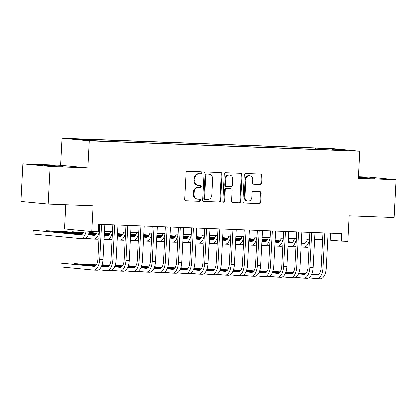 <?xml version="1.0" encoding="UTF-8"?>
<svg xmlns="http://www.w3.org/2000/svg" width="417" height="417" viewBox="0 0 417 417"><rect width="100%" height="100%" fill="white"/><g stroke="black" fill="none" stroke-linecap="round" stroke-linejoin="round"><path stroke-width="0.63" d="M202.073 172.914A1.037 0.902 95.5 0 0 201.229 171.846L187.53 171.319A1.48 1.287 95.5 0 0 186.164 172.747L184.767 199.347A1.48 1.287 95.5 0 0 185.982 200.874L199.68 201.401A1.037 0.902 95.5 0 0 199.785 199.331L198.012 199.263A4.738 4.128 95.5 0 1 197.804 199.248A4.738 4.128 95.5 0 1 194.134 194.374L194.254 192.159A4.738 4.128 95.5 0 1 198.628 187.587L200.4 187.66A1.037 0.902 95.5 0 0 200.509 185.591L198.737 185.523A4.738 4.128 95.5 0 1 198.528 185.508A4.738 4.128 95.5 0 1 194.859 180.634L194.974 178.419A4.738 4.128 95.5 0 1 199.347 173.847L201.119 173.915A1.037 0.902 95.5 0 0 202.073 172.914M198.528 185.508L197.788 185.435A4.738 4.128 95.5 0 1 194.119 180.561L194.239 178.346A4.738 4.128 95.5 0 1 198.612 173.774L200.384 173.842A1.037 0.902 95.5 0 0 200.744 171.83M185.674 200.822L198.94 201.328A1.037 0.902 95.5 0 0 199.305 199.316M197.804 199.248L197.069 199.18A4.738 4.128 95.5 0 1 193.399 194.306L193.514 192.091A4.738 4.128 95.5 0 1 197.887 187.52L199.66 187.587A1.037 0.902 95.5 0 0 200.024 185.57M358.427 177.632L375.081 178.34L358.448 177.303M48.81 165.398L43.889 165.351L48.653 165.804L63.165 166.362L48.81 165.398M323.884 148.395L331.062 148.879L323.884 148.395M260.271 184.554A1.48 1.287 95.5 0 0 261.636 183.126L262.027 175.661A1.48 1.287 95.5 0 0 260.818 174.134L245.608 173.55A1.48 1.287 95.5 0 0 244.237 174.978L242.845 201.578A1.48 1.287 95.5 0 0 244.054 203.105L259.27 203.689A1.48 1.287 95.5 0 0 260.635 202.261L261.11 193.248A1.48 1.287 95.5 0 0 259.895 191.721L253.385 191.471A1.48 1.287 95.5 0 0 252.019 192.899L251.785 197.366A3.961 3.451 95.5 0 1 247.953 201.176A3.961 3.451 95.5 0 1 244.888 197.105L245.806 179.591A3.961 3.451 95.5 0 1 249.637 175.781A3.961 3.451 95.5 0 1 252.702 179.857L252.551 182.776A1.48 1.287 95.5 0 0 253.76 184.304L259.536 184.481A1.48 1.287 95.5 0 0 260.901 183.053L261.292 175.588A1.48 1.287 95.5 0 0 260.385 174.118M50.087 166.519L87.846 167.968L60.58 165.33L22.82 163.881L50.087 166.519L48.111 204.153L93.095 205.883L91.756 231.477L98.318 231.727L98.714 224.2L341.685 233.53L341.288 241.057L347.856 241.307L349.196 215.719L394.18 217.445L396.15 179.81L368.889 177.168L358.474 176.772M87.846 167.968L89.264 140.868L359.814 151.262L358.391 178.356L396.15 179.81M221.938 174.124A1.48 1.287 95.5 0 0 220.723 172.596L205.513 172.012A1.48 1.287 95.5 0 0 204.148 173.441L202.751 200.04A1.48 1.287 95.5 0 0 203.965 201.567L219.175 202.151A1.48 1.287 95.5 0 0 220.541 200.723L221.938 174.124L221.198 174.051A1.48 1.287 95.5 0 0 220.296 172.581M225.561 172.779L240.771 173.363A1.48 1.287 95.5 0 1 241.985 174.89L240.588 201.489A1.48 1.287 95.5 0 1 239.222 202.917L232.712 202.667A1.48 1.287 95.5 0 1 231.503 201.14L232.066 190.355A1.48 1.287 95.5 0 0 230.856 188.828L226.535 188.661A1.48 1.287 95.5 0 0 225.17 190.089L224.581 201.322A1.037 0.902 95.5 0 1 222.777 201.249L224.195 174.207A1.48 1.287 95.5 0 1 225.561 172.779M48.111 204.153L20.85 201.515L22.82 163.881M77.546 139.21L82.821 139.341L80.512 139.122L70.593 138.741L77.546 139.21M89.264 140.868L62.003 138.23L332.547 148.624L359.814 151.262M315.659 149.395L315.721 148.144L84.573 139.268L89.733 139.768L90.009 140.43M315.721 148.144L335.325 149.197L346.527 150.282L332.078 149.729L337.238 150.224L106.09 141.347L86.486 140.294L75.284 139.21L89.733 139.768M65.75 204.83L64.489 228.839L91.756 231.477M60.58 165.33L62.003 138.23M327.757 239.895L341.288 241.057M98.355 231.081L99.355 231.122M104.49 231.32L112.491 231.628M117.62 231.821L125.621 232.128M130.756 232.326L138.757 232.634M143.886 232.832L151.892 233.139M157.021 233.338L165.023 233.645M170.152 233.838L178.158 234.145M183.287 234.344L191.288 234.651M196.423 234.849L204.424 235.157M209.553 235.355L217.554 235.662M222.688 235.86L230.69 236.163M235.819 236.361L243.825 236.668M248.954 236.866L256.955 237.174M262.09 237.372L270.091 237.68M275.22 237.878L283.221 238.185M288.356 238.378L296.357 238.686M301.486 238.884L309.492 239.191M314.621 239.389L322.622 239.697M330.598 233.103L330.233 239.989M332.078 149.729L331.911 150.021M321.283 149.614L320.882 148.645M335.325 149.197L335.049 149.839M203.658 201.51L218.44 202.078A1.48 1.287 95.5 0 0 219.806 200.65L221.198 174.051M206.822 174.134A1.037 0.902 95.5 0 0 205.868 175.135L204.643 198.482A1.037 0.902 95.5 0 0 205.492 199.55L207.358 199.623A4.738 4.128 95.5 0 0 211.732 195.052L212.571 179.091A4.738 4.128 95.5 0 0 208.901 174.223A4.738 4.128 95.5 0 0 208.693 174.207L206.087 174.061A1.037 0.902 95.5 0 0 205.128 175.062L205.868 175.135M205.399 199.54L204.752 199.477A1.037 0.902 95.5 0 1 203.908 198.409L205.128 175.062M208.901 174.223L208.166 174.15A4.738 4.128 95.5 0 0 207.958 174.134L208.693 174.207M206.087 174.061L207.958 174.134M232.405 202.615L238.488 202.85A1.48 1.287 95.5 0 0 239.853 201.421L241.245 174.822A1.48 1.287 95.5 0 0 240.343 173.347M230.247 188.771A1.48 1.287 95.5 0 0 230.116 188.755L225.8 188.588A1.48 1.287 95.5 0 0 224.435 190.016L223.846 201.249L224.581 201.322M223.22 202.193A1.037 0.902 95.5 0 0 223.846 201.249M232.655 179.159A3.961 3.451 95.5 0 0 229.585 175.088A3.961 3.451 95.5 0 0 225.753 178.898L225.43 185.065A1.48 1.287 95.5 0 0 226.645 186.592L230.961 186.759A1.48 1.287 95.5 0 0 232.332 185.33L232.655 179.159M229.585 175.088L228.85 175.015A3.961 3.451 95.5 0 0 225.018 178.825L225.753 178.898M226.514 186.581L225.91 186.524A1.48 1.287 95.5 0 1 224.695 184.997L225.018 178.825M253.453 184.246L259.536 184.481M249.637 175.781L248.897 175.713A3.961 3.451 95.5 0 0 245.071 179.518L245.806 179.591M247.953 201.176L247.218 201.103A3.961 3.451 95.5 0 1 244.153 197.032L245.071 179.518M243.752 203.048L258.53 203.616A1.48 1.287 95.5 0 0 259.9 202.188L260.37 193.175A1.48 1.287 95.5 0 0 259.463 191.705M84.213 230.747A7.542 3.696 92.2 0 1 80.757 234.766A7.542 3.696 92.2 0 1 80.653 234.761L33.162 230.163L32.964 233.927L80.455 238.524A11.311 5.546 -87.8 0 0 80.611 238.534A11.311 5.546 -87.8 0 0 86.178 230.935M81.487 234.646L33.162 230.163M83.739 238.649A11.311 5.546 -87.8 0 0 83.895 238.66A11.311 5.546 -87.8 0 0 89.426 231.247M94.643 266.182L61.059 263.122L60.861 266.885L93.611 270.054A11.311 5.546 -87.8 0 0 93.773 270.07A11.311 5.546 -87.8 0 0 99.731 259.301L101.566 224.31M96.895 270.185A11.311 5.546 -87.8 0 0 97.052 270.195A11.311 5.546 -87.8 0 0 103.015 259.426L104.849 224.435M99.715 224.237L97.891 259.124A7.542 3.696 92.2 0 1 93.914 266.301A7.542 3.696 92.2 0 1 93.809 266.291L61.059 263.122M97.213 231.685A7.542 3.696 92.2 0 1 93.888 235.271A7.542 3.696 92.2 0 1 93.783 235.261L88.315 234.735M94.617 235.152L88.399 234.552M82.498 233.979L49.581 230.794L46.297 230.669L46.266 231.237M82.305 234.151L46.297 230.669M85.506 238.243L93.585 239.024A11.311 5.546 -87.8 0 0 93.747 239.035A11.311 5.546 -87.8 0 0 99.35 231.253M96.869 239.155A11.311 5.546 -87.8 0 0 97.031 239.165A11.311 5.546 -87.8 0 0 98.97 238.54M110.536 231.55A7.542 3.696 92.2 0 1 107.023 235.772A7.542 3.696 92.2 0 1 106.919 235.767L104.266 235.511M107.753 235.657L104.276 235.318M95.629 234.484L88.696 233.812M83.082 233.27L62.712 231.299L59.428 231.169L59.402 231.743M95.441 234.656L88.623 233.994M82.957 233.447L59.428 231.169M98.636 238.748L98.954 238.779M104.073 239.275L106.721 239.53A11.311 5.546 -87.8 0 0 106.877 239.54A11.311 5.546 -87.8 0 0 112.481 231.758M110.005 239.655A11.311 5.546 -87.8 0 0 110.161 239.666A11.311 5.546 -87.8 0 0 112.1 239.045M123.672 232.055A7.542 3.696 92.2 0 1 120.159 236.277A7.542 3.696 92.2 0 1 120.049 236.272L117.401 236.017M120.883 236.163L117.412 235.824M108.764 234.99L104.318 234.557M96.218 233.775L88.951 233.072M83.515 232.545L72.563 231.675L72.532 232.248M108.576 235.162L104.307 234.75M96.087 233.953L88.889 233.254M83.416 232.728L72.563 231.675M111.772 239.254L112.09 239.285M117.203 239.78L119.856 240.036A11.311 5.546 -87.8 0 0 120.013 240.046A11.311 5.546 -87.8 0 0 125.616 232.264M123.14 240.161A11.311 5.546 -87.8 0 0 123.296 240.171A11.311 5.546 -87.8 0 0 125.236 239.551M136.807 232.561A7.542 3.696 92.2 0 1 133.289 236.783A7.542 3.696 92.2 0 1 133.185 236.778L130.537 236.517M134.019 236.663L130.542 236.33M121.894 235.49L117.453 235.063M109.348 234.276L104.359 233.796M96.645 233.051L89.17 232.326M121.707 235.668L117.443 235.251M109.223 234.458L104.349 233.984M96.551 233.228L89.118 232.514M124.902 239.759L125.22 239.785M130.339 240.281L132.987 240.541A11.311 5.546 -87.8 0 0 133.143 240.552A11.311 5.546 -87.8 0 0 138.752 232.764M136.27 240.666A11.311 5.546 -87.8 0 0 136.427 240.677A11.311 5.546 -87.8 0 0 138.366 240.056M98.662 269.778L106.747 270.56A11.311 5.546 -87.8 0 0 106.903 270.57A11.311 5.546 -87.8 0 0 112.866 259.807L114.696 224.815M110.031 270.685A11.311 5.546 -87.8 0 0 110.187 270.696A11.311 5.546 -87.8 0 0 116.145 259.932L117.98 224.94M112.851 224.742L111.021 259.629A7.542 3.696 92.2 0 1 107.049 266.807A7.542 3.696 92.2 0 1 106.945 266.797L101.477 266.27M107.779 266.687L101.56 266.082M95.655 265.514L77.473 263.752L74.19 263.627L74.163 264.201M95.467 265.686L74.19 263.627M111.798 270.284L119.877 271.066A11.311 5.546 -87.8 0 0 120.039 271.076A11.311 5.546 -87.8 0 0 125.997 260.307L127.831 225.316M123.161 271.191A11.311 5.546 -87.8 0 0 123.323 271.201A11.311 5.546 -87.8 0 0 129.28 260.437L131.115 225.446M125.986 225.248L124.157 260.13A7.542 3.696 92.2 0 1 120.179 267.307A7.542 3.696 92.2 0 1 120.075 267.302L114.612 266.771M120.909 267.193L114.691 266.588M108.79 266.02L101.852 265.348M96.244 264.805L87.325 264.133L87.294 264.706M108.597 266.192L101.784 265.53M96.113 264.983L87.325 264.133M124.928 270.789L133.013 271.571A11.311 5.546 -87.8 0 0 133.169 271.582A11.311 5.546 -87.8 0 0 139.132 260.813L140.967 225.821M136.296 271.696A11.311 5.546 -87.8 0 0 136.453 271.707A11.311 5.546 -87.8 0 0 142.416 260.938L144.246 225.946M139.116 225.753L137.287 260.635A7.542 3.696 92.2 0 1 133.315 267.813A7.542 3.696 92.2 0 1 133.211 267.808L127.743 267.276M134.045 267.693L127.826 267.094M121.92 266.52L114.988 265.853M109.374 265.306L102.076 264.701M121.733 266.698L114.92 266.036M109.249 265.488L102.05 264.79M138.063 271.29L146.148 272.077A11.311 5.546 -87.8 0 0 146.304 272.087A11.311 5.546 -87.8 0 0 152.262 261.318L154.097 226.327M149.432 272.202A11.311 5.546 -87.8 0 0 149.588 272.212A11.311 5.546 -87.8 0 0 155.546 261.443L157.381 226.452M152.252 226.254L150.422 261.141A7.542 3.696 92.2 0 1 146.45 268.319A7.542 3.696 92.2 0 1 146.346 268.308L140.878 267.782M147.175 268.199L140.956 267.599M135.056 267.026L128.123 266.354M122.509 265.811L115.212 265.202M134.868 267.198L128.05 266.541M122.379 265.994L115.181 265.295M149.938 233.067A7.542 3.696 92.2 0 1 146.424 237.289A7.542 3.696 92.2 0 1 146.32 237.278L143.667 237.023M147.154 237.169L143.677 236.835M135.03 235.996L130.584 235.569M122.483 234.781L117.49 234.297M109.78 233.551L104.396 233.03M134.842 236.168L130.573 235.756M122.353 234.959L117.479 234.49M109.681 233.734L104.386 233.223M138.037 240.26L138.355 240.291M143.469 240.786L146.122 241.042A11.311 5.546 -87.8 0 0 146.278 241.052A11.311 5.546 -87.8 0 0 151.882 233.27M149.406 241.172A11.311 5.546 -87.8 0 0 149.562 241.182A11.311 5.546 -87.8 0 0 151.501 240.562M151.194 271.795L159.278 272.577A11.311 5.546 -87.8 0 0 159.44 272.588A11.311 5.546 -87.8 0 0 165.398 261.824L167.233 226.832M162.562 272.702A11.311 5.546 -87.8 0 0 162.719 272.718A11.311 5.546 -87.8 0 0 168.682 261.949L170.517 226.957M165.382 226.759L163.558 261.647A7.542 3.696 92.2 0 1 159.581 268.824A7.542 3.696 92.2 0 1 159.476 268.814L154.009 268.287M160.31 268.704L154.092 268.1M148.186 267.532L141.254 266.859M135.64 266.317L128.347 265.707M147.999 267.704L141.186 267.047M135.515 266.494L128.316 265.801M163.073 233.567A7.542 3.696 92.2 0 1 159.555 237.789A7.542 3.696 92.2 0 1 159.45 237.784L156.802 237.528M160.284 237.674L156.813 237.336M148.165 236.502L143.719 236.069M135.619 235.287L130.625 234.802M122.916 234.057L117.531 233.536M147.972 236.674L143.709 236.262M135.489 235.464L130.615 234.995M122.817 234.239L117.521 233.728M151.173 240.765L151.491 240.797M156.604 241.292L159.252 241.547A11.311 5.546 -87.8 0 0 159.414 241.558A11.311 5.546 -87.8 0 0 165.017 233.775M162.536 241.672A11.311 5.546 -87.8 0 0 162.698 241.683A11.311 5.546 -87.8 0 0 164.632 241.062M164.329 272.301L172.414 273.083A11.311 5.546 -87.8 0 0 172.57 273.093A11.311 5.546 -87.8 0 0 178.533 262.329L180.363 227.333M175.698 273.208A11.311 5.546 -87.8 0 0 175.854 273.218A11.311 5.546 -87.8 0 0 181.812 262.455L183.647 227.463M178.518 227.265L176.688 262.147A7.542 3.696 92.2 0 1 172.716 269.325A7.542 3.696 92.2 0 1 172.612 269.319L167.144 268.793M173.446 269.21L167.227 268.605M161.322 268.037L154.389 267.365M148.775 266.823L141.478 266.213M161.134 268.209L154.316 267.547M148.645 267L141.446 266.301M176.203 234.073A7.542 3.696 92.2 0 1 172.69 238.295A7.542 3.696 92.2 0 1 172.586 238.289L169.933 238.034M173.42 238.18L169.943 237.841M161.296 237.007L156.849 236.575M148.749 235.793L143.756 235.308M136.046 234.562L130.662 234.041M161.108 237.179L156.839 236.767M148.624 235.97L143.745 235.501M135.952 234.745L130.657 234.229M164.303 241.271L164.621 241.302M169.735 241.797L172.388 242.053A11.311 5.546 -87.8 0 0 172.544 242.063A11.311 5.546 -87.8 0 0 178.148 234.281M175.672 242.178A11.311 5.546 -87.8 0 0 175.828 242.188A11.311 5.546 -87.8 0 0 177.767 241.568M177.465 272.807L185.544 273.588A11.311 5.546 -87.8 0 0 185.706 273.599A11.311 5.546 -87.8 0 0 191.664 262.83L193.498 227.838M188.828 273.714A11.311 5.546 -87.8 0 0 188.99 273.724A11.311 5.546 -87.8 0 0 194.947 262.955L196.782 227.963M191.653 227.771L189.824 262.653A7.542 3.696 92.2 0 1 185.846 269.83A7.542 3.696 92.2 0 1 185.742 269.825L180.28 269.293M186.576 269.71L180.358 269.111M174.457 268.538L167.519 267.87M161.911 267.328L154.613 266.718M174.264 268.715L167.452 268.053M161.78 267.506L154.582 266.807M189.339 234.578A7.542 3.696 92.2 0 1 185.826 238.8A7.542 3.696 92.2 0 1 185.716 238.795L183.068 238.534M186.55 238.68L183.079 238.347M174.431 237.508L169.985 237.08M161.885 236.293L156.891 235.813M149.182 235.068L143.797 234.547M174.243 237.685L169.974 237.268M161.754 236.475L156.881 236.001M149.083 235.251L143.787 234.735M177.439 241.777L177.757 241.808M182.87 242.298L185.523 242.558A11.311 5.546 -87.8 0 0 185.68 242.569A11.311 5.546 -87.8 0 0 191.283 234.781M188.802 242.684A11.311 5.546 -87.8 0 0 188.964 242.694A11.311 5.546 -87.8 0 0 190.903 242.074M190.595 273.307L198.68 274.094A11.311 5.546 -87.8 0 0 198.836 274.105A11.311 5.546 -87.8 0 0 204.799 263.335L206.634 228.344M201.964 274.219A11.311 5.546 -87.8 0 0 202.12 274.23A11.311 5.546 -87.8 0 0 208.083 263.461L209.913 228.469M204.783 228.271L202.954 263.158A7.542 3.696 92.2 0 1 198.982 270.336A7.542 3.696 92.2 0 1 198.878 270.331L193.41 269.799M199.712 270.216L193.493 269.617M187.587 269.043L180.655 268.371M175.041 267.829L167.743 267.219M187.4 269.215L180.587 268.558M174.916 268.011L167.717 267.313M202.474 235.084A7.542 3.696 92.2 0 1 198.956 239.306A7.542 3.696 92.2 0 1 198.852 239.295L196.204 239.04M199.686 239.186L196.209 238.852M187.561 238.013L183.12 237.586M175.015 236.799L170.027 236.314M162.312 235.569L156.933 235.047M187.374 238.185L183.11 237.773M174.89 236.981L170.016 236.507M162.218 235.751L156.922 235.24M190.569 242.277L190.887 242.308M196.006 242.803L198.654 243.059A11.311 5.546 -87.8 0 0 198.81 243.069A11.311 5.546 -87.8 0 0 204.419 235.287M201.937 243.189A11.311 5.546 -87.8 0 0 202.094 243.2A11.311 5.546 -87.8 0 0 204.033 242.579M203.731 273.813L211.815 274.594A11.311 5.546 -87.8 0 0 211.972 274.605A11.311 5.546 -87.8 0 0 217.929 263.841L219.764 228.85M215.099 274.72A11.311 5.546 -87.8 0 0 215.255 274.735A11.311 5.546 -87.8 0 0 221.213 263.966L223.048 228.975M217.919 228.777L216.089 263.664A7.542 3.696 92.2 0 1 212.117 270.841A7.542 3.696 92.2 0 1 212.008 270.831L206.545 270.305M212.842 270.722L206.623 270.122M200.723 269.549L193.79 268.876M188.176 268.334L180.879 267.724M200.535 269.721L193.717 269.064M188.046 268.512L180.848 267.818M215.605 235.584A7.542 3.696 92.2 0 1 212.091 239.811A7.542 3.696 92.2 0 1 211.987 239.801L209.334 239.546M212.821 239.692L209.344 239.353M200.697 238.519L196.251 238.086M188.15 237.304L183.157 236.82M175.448 236.074L170.063 235.553M200.509 238.691L196.24 238.279M188.02 237.482L183.146 237.012M175.348 236.257L170.053 235.746M203.704 242.783L204.022 242.814M209.136 243.309L211.789 243.564A11.311 5.546 -87.8 0 0 211.945 243.575A11.311 5.546 -87.8 0 0 217.549 235.793M215.073 243.69A11.311 5.546 -87.8 0 0 215.229 243.7A11.311 5.546 -87.8 0 0 217.168 243.08M216.861 274.318L224.945 275.1A11.311 5.546 -87.8 0 0 225.102 275.111A11.311 5.546 -87.8 0 0 231.065 264.347L232.9 229.355M228.229 275.225A11.311 5.546 -87.8 0 0 228.386 275.236A11.311 5.546 -87.8 0 0 234.349 264.472L236.184 229.48M231.049 229.282L229.225 264.164A7.542 3.696 92.2 0 1 225.248 271.342A7.542 3.696 92.2 0 1 225.144 271.337L219.676 270.81M225.978 271.227L219.759 270.623M213.853 270.054L206.921 269.382M201.307 268.84L194.014 268.23M213.666 270.226L206.853 269.564M201.182 269.017L193.983 268.324M228.74 236.09A7.542 3.696 92.2 0 1 225.222 240.312A7.542 3.696 92.2 0 1 225.117 240.307L222.47 240.051M225.951 240.197L222.48 239.858M213.827 239.024L209.386 238.592M201.286 237.81L196.292 237.325M188.583 236.58L183.199 236.058M213.64 239.196L209.376 238.785M201.156 237.987L196.282 237.518M188.484 236.762L183.188 236.251M216.84 243.288L217.153 243.32M222.271 243.815L224.919 244.07A11.311 5.546 -87.8 0 0 225.081 244.081A11.311 5.546 -87.8 0 0 230.684 236.298M228.203 244.195A11.311 5.546 -87.8 0 0 228.365 244.206A11.311 5.546 -87.8 0 0 230.299 243.585M229.996 274.824L238.081 275.606A11.311 5.546 -87.8 0 0 238.237 275.616A11.311 5.546 -87.8 0 0 244.2 264.847L246.03 229.856M241.365 275.731A11.311 5.546 -87.8 0 0 241.521 275.741A11.311 5.546 -87.8 0 0 247.479 264.972L249.314 229.981M244.185 229.788L242.355 264.67A7.542 3.696 92.2 0 1 238.383 271.848A7.542 3.696 92.2 0 1 238.279 271.842L232.811 271.311M239.113 271.733L232.889 271.128M226.989 270.555L220.056 269.888M214.442 269.346L207.145 268.736M226.801 270.732L219.983 270.07M214.312 269.523L207.113 268.824M241.87 236.595A7.542 3.696 92.2 0 1 238.357 240.817A7.542 3.696 92.2 0 1 238.253 240.812L235.6 240.552M239.087 240.698L235.61 240.364M226.963 239.525L222.516 239.097M214.416 238.31L209.423 237.831M201.713 237.085L196.329 236.564M226.775 239.702L222.506 239.285M214.291 238.493L209.412 238.018M201.62 237.268L196.324 236.752M229.97 243.794L230.288 243.825M235.402 244.32L238.055 244.576A11.311 5.546 -87.8 0 0 238.211 244.586A11.311 5.546 -87.8 0 0 243.815 236.799M241.339 244.701A11.311 5.546 -87.8 0 0 241.495 244.711A11.311 5.546 -87.8 0 0 243.434 244.091M243.132 275.329L251.211 276.111A11.311 5.546 -87.8 0 0 251.373 276.122A11.311 5.546 -87.8 0 0 257.331 265.353L259.166 230.361M254.495 276.236A11.311 5.546 -87.8 0 0 254.657 276.247A11.311 5.546 -87.8 0 0 260.615 265.478L262.449 230.486M257.315 230.288L255.491 265.176A7.542 3.696 92.2 0 1 251.514 272.353A7.542 3.696 92.2 0 1 251.409 272.348L245.941 271.816M252.243 272.233L246.025 271.634M240.124 271.06L233.186 270.388M227.578 269.846L220.28 269.236M239.931 271.232L233.119 270.576M227.447 270.028L220.249 269.33M256.262 275.83L264.347 276.612A11.311 5.546 -87.8 0 0 264.503 276.622A11.311 5.546 -87.8 0 0 270.466 265.858L272.301 230.867M267.631 276.742A11.311 5.546 -87.8 0 0 267.787 276.752A11.311 5.546 -87.8 0 0 273.75 265.983L275.58 230.992M270.451 230.794L268.621 265.681A7.542 3.696 92.2 0 1 264.649 272.859A7.542 3.696 92.2 0 1 264.545 272.848L259.077 272.322M265.379 272.739L259.16 272.139M253.255 271.566L246.322 270.894M240.708 270.352L233.411 269.742M253.067 271.738L246.249 271.081M240.583 270.529L233.384 269.835M269.398 276.335L277.482 277.117A11.311 5.546 -87.8 0 0 277.639 277.128A11.311 5.546 -87.8 0 0 283.596 266.364L285.431 231.372M280.766 277.242A11.311 5.546 -87.8 0 0 280.922 277.253A11.311 5.546 -87.8 0 0 286.88 266.489L288.715 231.498M283.586 231.299L281.756 266.182A7.542 3.696 92.2 0 1 277.785 273.359A7.542 3.696 92.2 0 1 277.675 273.354L272.212 272.827M278.509 273.244L272.291 272.64M266.39 272.072L259.452 271.399M253.844 270.857L246.546 270.247M266.202 272.244L259.384 271.582M253.713 271.034L246.515 270.341M255.006 237.101A7.542 3.696 92.2 0 1 251.493 241.323A7.542 3.696 92.2 0 1 251.383 241.313L248.735 241.057M252.217 241.203L248.746 240.87M240.098 240.03L235.652 239.603M227.552 238.816L222.558 238.336M214.849 237.586L209.464 237.065M239.905 240.202L235.641 239.791M227.421 238.998L222.548 238.524M214.75 237.768L209.454 237.257M243.106 244.294L243.424 244.326M248.537 244.821L251.19 245.076A11.311 5.546 -87.8 0 0 251.347 245.092A11.311 5.546 -87.8 0 0 256.95 237.304M254.469 245.206A11.311 5.546 -87.8 0 0 254.631 245.217A11.311 5.546 -87.8 0 0 256.57 244.597M268.141 237.601A7.542 3.696 92.2 0 1 264.623 241.829A7.542 3.696 92.2 0 1 264.519 241.818L261.866 241.563M265.353 241.709L261.876 241.37M253.228 240.536L248.782 240.103M240.682 239.322L235.694 238.837M227.979 238.091L222.6 237.57M253.041 240.708L248.777 240.296M240.557 239.499L235.683 239.03M227.885 238.274L222.589 237.763M256.236 244.8L256.554 244.831M261.673 245.326L264.321 245.582A11.311 5.546 -87.8 0 0 264.477 245.592A11.311 5.546 -87.8 0 0 270.086 237.81M267.605 245.707A11.311 5.546 -87.8 0 0 267.761 245.717A11.311 5.546 -87.8 0 0 269.7 245.097M281.272 238.107A7.542 3.696 92.2 0 1 277.758 242.329A7.542 3.696 92.2 0 1 277.654 242.324L275.001 242.068M278.488 242.214L275.012 241.876M266.364 241.042L261.918 240.609M253.817 239.827L248.824 239.342M241.115 238.597L235.73 238.076M266.176 241.214L261.907 240.802M253.687 240.004L248.813 239.535M241.016 238.779L235.72 238.269M269.372 245.305L269.69 245.337M274.803 245.832L277.456 246.087A11.311 5.546 -87.8 0 0 277.613 246.098A11.311 5.546 -87.8 0 0 283.216 238.315M280.74 246.212A11.311 5.546 -87.8 0 0 280.896 246.223A11.311 5.546 -87.8 0 0 282.835 245.603M282.528 276.841L290.613 277.623A11.311 5.546 -87.8 0 0 290.769 277.633A11.311 5.546 -87.8 0 0 296.732 266.864L298.567 231.873M293.896 277.748A11.311 5.546 -87.8 0 0 294.053 277.758A11.311 5.546 -87.8 0 0 300.016 266.995L301.851 232.003M296.716 231.805L294.892 266.687A7.542 3.696 92.2 0 1 290.915 273.865A7.542 3.696 92.2 0 1 290.811 273.86L285.343 273.328M291.645 273.75L285.426 273.145M279.52 272.572L272.588 271.905M266.974 271.363L259.682 270.753M279.333 272.749L272.52 272.087M266.849 271.54L259.65 270.841M294.407 238.613A7.542 3.696 92.2 0 1 290.889 242.835A7.542 3.696 92.2 0 1 290.785 242.83L288.137 242.574M291.619 242.715L288.147 242.381M279.494 241.542L275.053 241.115M266.948 240.328L261.959 239.848M254.25 239.103L248.866 238.581M279.307 241.719L275.043 241.302M266.823 240.51L261.949 240.036M254.151 239.285L248.855 238.769M282.507 245.811L282.82 245.842M287.938 246.338L290.586 246.593A11.311 5.546 -87.8 0 0 290.748 246.603A11.311 5.546 -87.8 0 0 296.351 238.816M293.87 246.718A11.311 5.546 -87.8 0 0 294.032 246.728A11.311 5.546 -87.8 0 0 295.966 246.108M295.663 277.347L303.748 278.129A11.311 5.546 -87.8 0 0 303.904 278.139A11.311 5.546 -87.8 0 0 309.867 267.37L311.697 232.378M307.032 278.254A11.311 5.546 -87.8 0 0 307.188 278.264A11.311 5.546 -87.8 0 0 313.146 267.495L314.981 232.504M309.852 232.305L308.022 267.193A7.542 3.696 92.2 0 1 304.05 274.37A7.542 3.696 92.2 0 1 303.946 274.365L298.478 273.833M304.78 274.25L298.556 273.651M292.656 273.078L285.723 272.41M280.109 271.863L272.812 271.258M292.468 273.255L285.65 272.593M279.979 272.046L272.781 271.347M307.538 239.118A7.542 3.696 92.2 0 1 304.024 243.34A7.542 3.696 92.2 0 1 303.92 243.33L301.267 243.075M304.754 243.22L301.277 242.887M292.63 242.048L288.183 241.62M280.083 240.833L275.09 240.354M267.38 239.603L261.996 239.082M292.442 242.22L288.173 241.808M279.953 241.016L275.079 240.541M267.281 239.785L261.991 239.275M295.637 246.311L295.955 246.343M301.069 246.838L303.722 247.099A11.311 5.546 -87.8 0 0 303.878 247.109A11.311 5.546 -87.8 0 0 309.482 239.322M307.006 247.224A11.311 5.546 -87.8 0 0 307.162 247.234A11.311 5.546 -87.8 0 0 309.101 246.614M308.799 277.847L316.878 278.629A11.311 5.546 -87.8 0 0 317.04 278.639A11.311 5.546 -87.8 0 0 322.998 267.876L324.833 232.884M320.162 278.759A11.311 5.546 -87.8 0 0 320.324 278.77A11.311 5.546 -87.8 0 0 326.282 268.001L328.116 233.009M322.982 232.811L321.158 267.698A7.542 3.696 92.2 0 1 317.181 274.876A7.542 3.696 92.2 0 1 317.076 274.866L311.608 274.339M317.91 274.756L311.692 274.157M305.786 273.583L298.853 272.911M293.245 272.369L285.947 271.759M305.598 273.755L298.786 273.099M293.115 272.546L285.916 271.853M198.612 173.774L199.347 173.847M194.239 178.346L194.974 178.419M194.119 180.561L194.859 180.634M199.66 187.587L200.4 187.66M197.887 187.52L198.628 187.587M193.514 192.091L194.254 192.159M193.399 194.306L194.134 194.374M198.94 201.328L199.68 201.401M200.384 173.842L201.119 173.915M219.806 200.65L220.541 200.723M218.44 202.078L219.175 202.151M203.908 198.409L204.643 198.482M241.245 174.822L241.985 174.89M239.853 201.421L240.588 201.489M238.488 202.85L239.222 202.917M230.116 188.755L230.856 188.828M225.8 188.588L226.535 188.661M224.435 190.016L225.17 190.089M224.695 184.997L225.43 185.065M244.153 197.032L244.888 197.105M260.37 193.175L261.11 193.248M259.9 202.188L260.635 202.261M258.53 203.616L259.27 203.689M261.292 175.588L262.027 175.661M260.901 183.053L261.636 183.126M99.731 259.301L103.015 259.426M112.866 259.807L116.145 259.932M125.997 260.307L129.28 260.437M139.132 260.813L142.416 260.938M152.262 261.318L155.546 261.443M165.398 261.824L168.682 261.949M178.533 262.329L181.812 262.455M191.664 262.83L194.947 262.955M204.799 263.335L208.083 263.461M217.929 263.841L221.213 263.966M231.065 264.347L234.349 264.472M244.2 264.847L247.479 264.972M257.331 265.353L260.615 265.478M270.466 265.858L273.75 265.983M283.596 266.364L286.88 266.489M296.732 266.864L300.016 266.995M309.867 267.37L313.146 267.495M322.998 267.876L326.282 268.001M204.711 199.477L205.445 199.55M230.184 188.76L230.919 188.833M225.842 186.519L226.577 186.587M80.611 238.534L83.895 238.66M93.773 270.07L97.052 270.195M93.747 239.035L97.031 239.165M106.877 239.54L110.161 239.666M120.013 240.046L123.296 240.171M133.143 240.552L136.427 240.677M106.903 270.57L110.187 270.696M120.039 271.076L123.323 271.201M133.169 271.582L136.453 271.707M146.304 272.087L149.588 272.212M146.278 241.052L149.562 241.182M159.44 272.588L162.719 272.718M159.414 241.558L162.698 241.683M172.57 273.093L175.854 273.218M172.544 242.063L175.828 242.188M185.706 273.599L188.99 273.724M185.68 242.569L188.964 242.694M198.836 274.105L202.12 274.23M198.81 243.069L202.094 243.2M211.972 274.605L215.255 274.735M211.945 243.575L215.229 243.7M225.102 275.111L228.386 275.236M225.081 244.081L228.365 244.206M238.237 275.616L241.521 275.741M238.211 244.586L241.495 244.711M251.373 276.122L254.657 276.247M264.503 276.622L267.787 276.752M277.639 277.128L280.922 277.253M251.347 245.092L254.631 245.217M264.477 245.592L267.761 245.717M277.613 246.098L280.896 246.223M290.769 277.633L294.053 277.758M290.748 246.603L294.032 246.728M303.904 278.139L307.188 278.264M303.878 247.109L307.162 247.234M317.04 278.639L320.324 278.77"/></g></svg>
